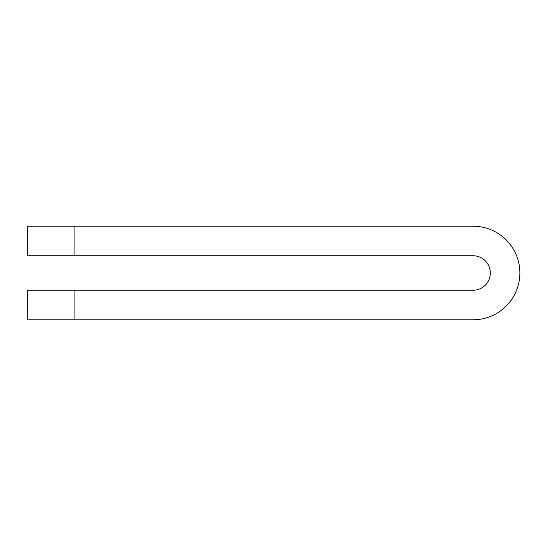 <?xml version="1.0" encoding="UTF-8"?>
<svg xmlns="http://www.w3.org/2000/svg" width="546" height="546" viewBox="0 0 546 546"><rect width="100%" height="100%" fill="white"/><g stroke="black" fill="none" stroke-linecap="round" stroke-linejoin="round"><path stroke-width="0.82" d="M27.3 255.76L74.099 255.76L74.099 226.208L27.3 226.208L27.3 255.76M74.099 255.76L473.082 255.76A17.24 17.24 0 0 1 490.322 273A17.24 17.24 0 0 1 473.082 290.24L74.099 290.24L74.099 319.792L473.082 319.792A46.792 46.792 0 0 0 519.874 273A46.792 46.792 0 0 0 473.082 226.208L74.099 226.208M74.099 319.792L27.3 319.792L27.3 290.24L74.099 290.24"/></g></svg>
